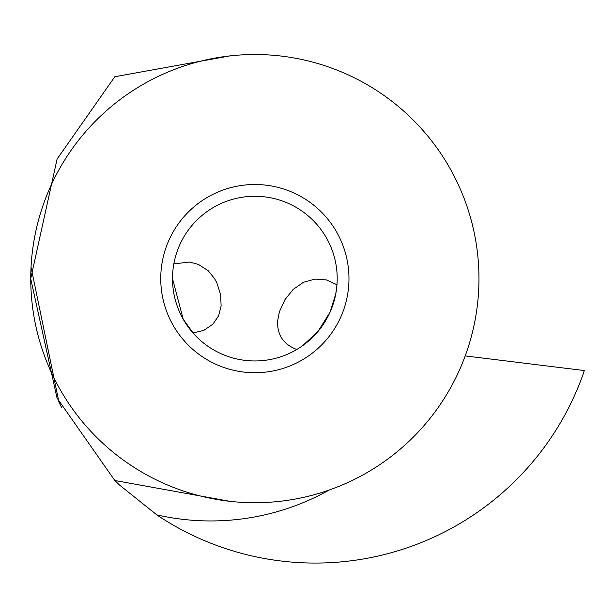 <?xml version="1.0" encoding="UTF-8"?>
<svg xmlns="http://www.w3.org/2000/svg" width="615" height="615" viewBox="0 0 615 615"><rect width="100%" height="100%" fill="white"/><g stroke="black" fill="none" stroke-linecap="round" stroke-linejoin="round"><path stroke-width="0.92" d="M465.201 355.924L584.25 370.538A341.978 341.978 0 0 1 583.597 372.859A284.453 284.453 0 0 1 156.787 514.87L119.348 484.904L114.813 480.5L57.011 397.99L30.75 278.856M229.964 55.896L114.813 76.729L57.087 159.077L30.75 278.503M59.916 404.086L61.454 407.161M59.84 403.917L58.909 402.018L30.996 266.918M229.964 501.333L114.813 480.5M478.962 278.618A224.106 224.106 0 0 1 254.856 502.716A224.106 224.106 0 0 1 30.75 278.618A224.106 224.106 0 0 1 254.856 54.512A224.106 224.106 0 0 1 478.962 278.618M348.966 278.618A94.11 94.11 0 0 0 254.856 184.5A94.11 94.11 0 0 0 160.746 278.618A94.11 94.11 0 0 0 254.856 372.728A94.11 94.11 0 0 0 348.966 278.618M172.508 278.618A82.349 82.349 0 0 0 254.856 360.959A82.349 82.349 0 0 0 337.204 278.618A82.349 82.349 0 0 0 254.856 196.27A82.349 82.349 0 0 0 172.508 278.618L183.193 319.177L193.617 333.668M192.979 332.953L203.78 330.393L212.89 324.228L218.625 315.749L221.116 305.97L220.631 294.777L216.903 282.869L214.612 278.618L208.201 270.738L198.391 264.404L189.581 262.067L173.837 263.873M302.703 345.638L317.932 331.554L330.009 312.274L335.759 293.978L336.974 284.745L326.442 279.948L315.011 279.087L303.472 282.293L293.14 289.45L284.953 299.666L279.402 311.782L277.619 321.076C277.134 334.99 283.515 344.462 296.776 349.497M292.194 352.011L292.663 351.772M294.585 350.742L295.507 350.227M156.787 514.87A242.341 242.341 0 0 0 329.194 490.032"/></g></svg>
